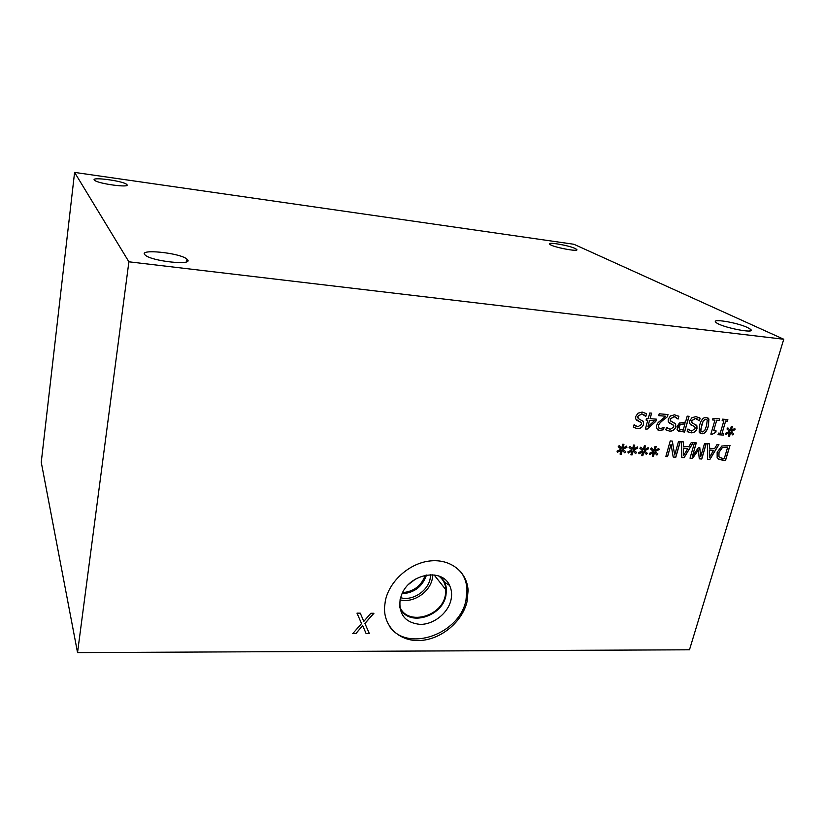 <?xml version="1.0" encoding="UTF-8"?>
<svg xmlns="http://www.w3.org/2000/svg" width="825" height="825" viewBox="0 0 825 825"><rect width="100%" height="100%" fill="white"/><g stroke="black" fill="none" stroke-linecap="round" stroke-linejoin="round"><path stroke-width="1.24" d="M667.363 416.79L662.867 420.338C660.186 422.544 658.721 424.349 658.474 425.772L658.628 427.824L660.186 428.598L664.063 427.505L663.434 429.763L659.536 430.423L656.483 428.474L656.504 425.731L658.123 422.606L665.692 416.223L658.69 415.645L659.206 413.789L667.992 414.532L667.363 416.79L662.784 420.286C660.113 422.493 658.649 424.308 658.402 425.721L659.041 428.227M665.692 416.223L658.711 415.604M663.434 429.763L659.464 430.372L657.515 429.794M663.981 427.494L663.362 429.712M667.899 414.521L667.281 416.738M696.908 425.834L696.991 428.742C696.001 431.475 694.021 432.836 691.051 432.836L687.215 431.506L687.926 429.01L691.443 431.032L695.011 428.804L695.021 427.216L689.679 423.637L689.669 420.967L691.886 417.728L695.929 416.604L700.126 418.213L699.373 420.832L695.537 418.43L691.69 420.802L691.68 422.41L696.908 425.834L696.919 428.691C695.918 431.423 693.938 432.795 690.979 432.795L687.555 431.743M694.258 426.391L690.803 424.885M688.009 429.021L689.452 430.372M695.743 424.627L696.836 425.793M697.496 419.079L695.465 418.378L691.608 420.75L692.34 423.153M700.126 418.213L699.291 420.791M699.332 417.687L700.043 418.162M701.498 425.391L700.827 431.114L702.178 431.98L704.705 430.506L706.561 425.793L707.242 420.038L705.88 419.183L703.364 420.657L701.498 425.391M706.674 419.399L705.798 419.131L703.292 420.616L700.549 430.155L701.302 431.712M707.86 417.863L708.819 418.966L708.345 425.896C706.778 431.403 704.529 433.991 701.601 433.661L700.085 433.218M701.673 433.713L699.146 432.094L699.621 425.236C701.188 419.719 703.447 417.11 706.386 417.44L708.902 419.017L708.428 425.948C706.86 431.454 704.602 434.043 701.673 433.713L701.601 433.661M722.123 420.74L722.587 419.152L727.846 419.595L727.382 421.183L725.66 421.039L722.019 433.373L723.742 433.507L723.278 435.084L718.028 434.672L718.493 433.094L720.215 433.228L723.855 420.884L722.123 420.74M723.855 420.884L722.133 420.698M723.278 435.084L718.039 434.631M723.649 433.496L723.195 435.033M722.019 433.373L725.66 421.039M727.382 421.183L725.577 420.987M727.753 419.585L727.299 421.132M729.537 431.382L726.969 428.979L727.898 427.886L730.187 430.382L731.249 426.597L732.383 426.69L731.208 430.464L734.817 428.443L735.075 429.629L731.239 431.516L733.796 433.909L732.858 434.992L730.589 432.506L729.537 436.281L728.403 436.188L729.599 432.424L725.959 434.435L725.701 433.249L729.537 431.382M729.599 432.424L725.938 434.352M729.537 436.281L728.413 436.147M730.589 432.506L729.455 436.229M733.796 433.909L732.796 434.919M731.239 431.516L733.714 433.857M735.075 429.629L731.156 431.465M734.745 428.474L734.993 429.577M731.208 430.464L732.291 426.68M730.187 430.382L727.877 427.907M715.729 432.331L712.274 434.27L710.861 434.156L714.955 420.142L712.522 419.935L712.986 418.337L719.658 418.904L719.194 420.492L716.719 420.286L713.666 430.712L716.141 430.918L715.729 432.331L712.192 434.218L710.872 434.115M714.955 420.142L712.532 419.894M716.048 430.908L715.646 432.29M713.666 430.712L716.719 420.286M719.194 420.492L716.636 420.234M719.565 418.894L719.111 420.441M685.018 423.833L680.501 424.432L679.037 426.7L679.377 429.175L683.234 430.093L684.946 423.782L680.419 424.38L678.965 426.649L679.697 429.443M677.686 430.506L677.077 426.608L679.295 423.204L685.523 422.039L687.204 416.151L689.061 416.316L684.575 432.052L677.686 430.506M684.575 432.052L678.263 431.001M688.968 416.305L684.502 432.001M675.644 424.112L675.747 427.041C674.757 429.794 672.757 431.176 669.745 431.176L665.837 429.825L666.538 427.309L670.127 429.351L673.736 427.103L673.747 425.556L668.24 421.802L668.24 419.193L670.467 415.924L674.561 414.8L678.851 416.419L678.098 419.069L674.19 416.635L670.292 419.028L670.282 420.606L675.644 424.112L675.675 426.989C674.685 429.743 672.684 431.124 669.673 431.124L666.105 430.011M672.983 424.689L669.374 423.112M666.631 427.319L668.044 428.649M673.633 422.472L675.562 424.06M676.252 417.337L674.107 416.584L670.22 418.976L670.942 421.379M678.851 416.419L678.026 419.017M678.171 415.965L678.769 416.377M647.924 426.608L654.462 420.771L649.564 420.327L647.924 426.608L649.564 420.327M654.462 420.771L649.636 420.368M646.078 420.08L646.542 418.358L648.264 418.502L649.77 412.995L651.626 413.15L650.11 418.646L656.442 419.172L655.813 421.42L647.151 429.113L645.387 428.979L647.79 420.224L646.078 420.08M647.79 420.224L646.088 420.038M647.151 429.113L645.398 428.928M655.813 421.42L647.078 429.062M656.349 419.162L655.741 421.369M650.11 418.646L651.533 413.139M643.366 421.493L643.51 424.452C642.531 427.247 640.499 428.639 637.416 428.639L633.394 427.267L634.085 424.72L637.787 426.793L641.448 424.514L641.479 423.029L635.704 418.987L635.724 416.501L637.972 413.191L642.149 412.057L646.553 413.707L645.82 416.388L641.788 413.913L637.828 416.336L637.797 417.842L638.942 418.945L643.366 421.493L643.428 424.411C642.458 427.195 640.427 428.598 637.333 428.588L633.528 427.371M640.705 422.111L636.848 420.42M634.178 424.731L635.498 425.989M642.283 420.358L643.283 421.441M644.026 414.707L641.716 413.872L637.756 416.285L638.467 418.677M646.553 413.707L645.748 416.336M783.75 339.25L128.896 261.803L77.54 652.596L41.25 462.268L74.59 172.404L573.922 244.272L783.75 339.25L689.483 649.791L77.54 652.596M631.919 449.934L629.093 447.501L630.042 446.377L632.579 448.913L633.559 445.036L634.776 445.129L633.662 448.986L637.426 446.892L637.746 448.109L633.734 450.058L636.549 452.482L635.59 453.595L633.084 451.069L632.105 454.926L630.888 454.843L632.022 450.997L628.227 453.08L627.908 451.873L631.919 449.934M653.338 451.44L650.574 449.027L651.513 447.913L653.998 450.419L654.988 446.583L656.184 446.665L655.06 450.502L658.783 448.418L659.082 449.625L655.122 451.564L657.876 453.967L656.927 455.07L654.472 452.564L653.482 456.39L652.286 456.308L653.431 452.492L649.677 454.554L649.378 453.358L653.338 451.44M690.02 458.184L694.475 442.747L696.3 442.881L692.464 456.184L698.651 447.408L699.765 447.49L700.683 456.751L704.54 443.489L706.231 443.623L701.755 458.989L699.28 458.824L698.352 450.027L692.557 458.36L690.02 458.184M717.09 444.427L718.915 444.562L709.84 459.546L707.623 459.401L707.53 443.716L709.438 443.86L709.417 448.253L714.594 448.635L717.09 444.427M717.977 458.875L717.152 457.638L717.152 452.255L721.803 446.036L730.022 445.397L725.484 460.618L717.977 458.875M691.309 442.509L693.165 442.643L684.069 457.782L681.811 457.627L681.553 441.777L683.502 441.922L683.523 446.366L688.813 446.748L691.309 442.509M665.837 456.534L670.23 440.932L672.323 441.086L674.695 454.967L678.501 441.55L680.233 441.684L675.819 457.215L673.19 457.029L671.045 444.314L667.569 456.648L665.837 456.534M642.675 450.687L639.88 448.264L640.819 447.15L643.325 449.666L644.315 445.809L645.521 445.902L644.408 449.749L648.141 447.666L648.46 448.862L644.469 450.811L647.254 453.224L646.305 454.338L643.82 451.822L642.83 455.668L641.633 455.586L642.768 451.749L638.993 453.822L638.684 452.616L642.675 450.687M621.081 449.171L618.224 446.727L619.173 445.603L621.741 448.15L622.71 444.252L623.937 444.345L622.834 448.222L626.608 446.119L626.938 447.336L622.906 449.305L625.752 451.729L624.793 452.853L622.256 450.316L621.277 454.193L620.06 454.111L621.184 450.244L617.368 452.327L617.048 451.12L621.081 449.171M361.556 623.597L356.988 613.14L360.278 613.171L363.804 621.39L370.848 613.264L373.921 613.284L364.928 623.483L369.383 633.652L366.135 633.641L362.711 625.67L355.823 633.631L352.729 633.621L361.556 623.597M385.388 600.548C389.483 580.934 409.551 563.135 429.98 560.969C450.429 558.618 467.146 571.952 468.095 590.422L467.063 601.59C462.412 621.472 441.818 638.921 421.111 640.437C400.393 642.18 383.501 627.237 384.543 606.983L385.388 600.548M632.022 450.997L628.196 452.997M632.105 454.926L630.898 454.802M633.084 451.069L632.022 454.874M636.549 452.482L635.528 453.533M633.734 450.058L636.477 452.43M637.746 448.109L633.662 450.007M637.374 446.923L637.673 448.047M633.662 448.986L634.683 445.118M632.579 448.913L630.032 446.387M653.431 452.492L649.657 454.472M653.482 456.39L652.297 456.266M654.472 452.564L653.4 456.338M657.876 453.967L656.865 455.008M655.122 451.564L657.803 453.905M659.082 449.625L655.05 451.512M658.721 448.449L659.01 449.573M655.06 450.502L656.092 446.665M653.998 450.419L651.502 447.923M692.557 458.36L690.03 458.143M698.352 450.027L692.484 458.308M701.755 458.989L699.27 458.772M706.138 443.613L701.673 458.937M700.683 456.751L699.693 447.48M692.464 456.184L696.207 442.87M709.387 457.401L713.594 450.337L709.325 449.986L709.387 457.401L709.325 449.986M713.594 450.337L709.407 450.037M709.417 448.253L709.356 443.85M709.84 459.546L707.623 459.35M718.802 444.562L709.768 459.494M727.712 447.026L722.329 447.666L719.008 452.409L718.936 456.576L719.586 457.504L724.226 458.752L727.712 447.026L722.257 447.614L718.926 452.358L718.864 456.524L720.081 457.885M725.484 460.618L718.627 459.401M729.929 445.387L725.402 460.567M683.585 455.606L687.803 448.47L683.451 448.109L683.585 455.606L683.451 448.109M687.803 448.47L683.523 448.161M683.523 446.366L683.43 441.922M684.069 457.782L681.811 457.576M693.062 442.633L683.997 457.731M667.569 456.648L665.847 456.483M671.045 444.314L667.497 456.596M675.819 457.215L673.179 456.988M680.14 441.674L675.737 457.163M674.695 454.967L672.251 441.086M642.768 451.749L638.973 453.74M642.83 455.668L641.644 455.534M643.82 451.822L642.757 455.606M647.254 453.224L646.233 454.276M644.469 450.811L647.182 453.173M648.46 448.862L644.397 450.759M648.089 447.686L648.388 448.81M644.408 449.749L645.428 445.892M643.325 449.666L640.808 447.16M621.184 450.244L617.347 452.244M621.277 454.193L620.07 454.059M622.256 450.316L621.204 454.142M625.752 451.729L624.731 452.791M622.906 449.305L625.68 451.677M626.938 447.336L622.834 449.254M626.567 446.15L626.866 447.284M622.834 448.222L623.855 444.335M621.741 448.15L619.163 445.613M355.823 633.631L352.791 633.548M362.711 625.67L355.771 633.559M369.383 633.652L366.104 633.569M364.928 623.483L369.342 633.569M373.808 613.284L364.887 623.401M363.804 621.39L360.267 613.171M126.926 184.645C130.639 188.141 98.072 183.789 94.586 180.283C89.533 176.437 123.1 180.819 126.71 184.429L126.926 184.645M575.107 248.48L576.489 249.274C580.955 252.502 552.884 247.314 549.832 244.334C545.964 241.519 568.404 245.221 575.107 248.48M747.491 327.525L750.41 329.196C757.505 334.455 721.328 327.401 716.11 322.503C710.212 318.11 736.818 322.389 747.491 327.525M187.481 259.669C193.627 265.733 151.707 261.339 145.293 255.142C136.764 248.428 180.324 252.77 186.976 259.163L187.481 259.669M408.787 584.224L415.604 579.006M425.257 575.273C421.327 585.853 413.768 591.638 402.59 592.618M402.043 593.752C414.243 592.897 422.4 586.658 426.494 575.046M400.053 599.837C412.851 603.415 429.577 592.515 432.269 578.944L432.816 574.767M400.579 597.682C412.17 601.239 427.68 591.339 430.124 578.892L430.619 574.695M438.704 575.984C443.18 579.336 445.572 583.925 445.882 589.751L445.304 595.516C441.323 617.626 405.622 626.062 399.609 605.921M460.412 571.343C464.372 576.417 466.568 582.337 466.991 589.102L465.97 600.249C459.453 634.611 406.57 652.936 389.235 625.907M400.146 599.373L401.558 594.877C409.2 573.726 442.107 567.579 449.584 585.472C451.698 589.885 452.152 594.753 450.966 600.043C447.975 613.202 433.692 624.525 420.203 624.391C405.24 622.803 398.547 614.46 400.146 599.373M401.517 610.531C411.386 626.247 442.21 615.749 445.882 595.743L446.459 589.854C446.191 584.337 444.025 579.872 439.993 576.489L444.582 582.233L446.469 589.865L445.892 595.753C441.922 617.698 406.787 626.783 399.743 607.303M677.077 429.526L679.697 422.916M128.896 261.803L74.59 172.404M126.71 184.429L126.565 185.501M576.489 249.274L576.273 250.119M750.41 329.196L749.904 330.897M186.976 259.163L186.594 261.772M434.074 574.891L445.882 589.751M468.095 590.422L466.991 589.102M444.582 582.233L449.584 585.472"/></g></svg>
